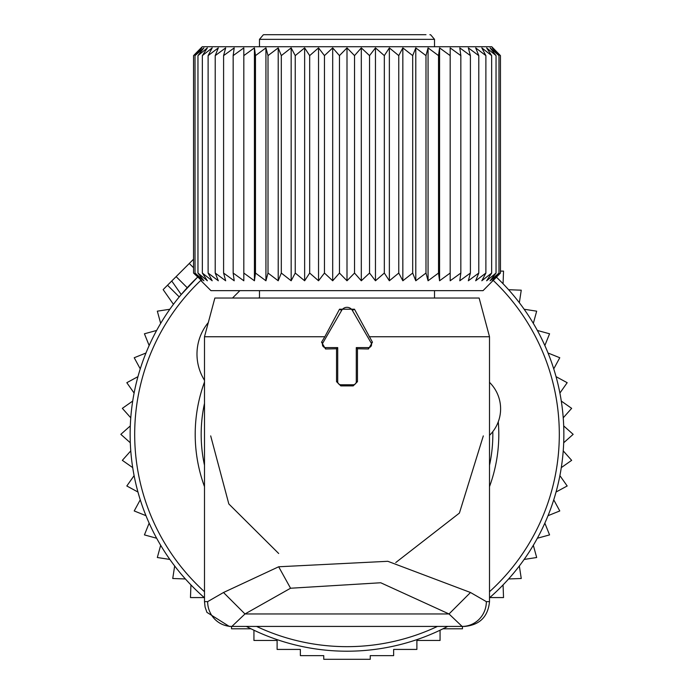 <?xml version="1.0" encoding="UTF-8"?>
<svg xmlns="http://www.w3.org/2000/svg" width="694" height="694" viewBox="0 0 694 694"><rect width="100%" height="100%" fill="white"/><g stroke="black" fill="none" stroke-linecap="round" stroke-linejoin="round"><path stroke-width="1.04" d="M163.732 289.016L193.548 259.209M171.748 281.001L181.229 294.534L197.547 277.201A216.858 216.858 0 0 0 204.496 597.803M246.327 626.422A216.858 216.858 0 0 0 447.673 626.422M489.504 597.803A216.858 216.858 0 0 0 496.453 277.201M503.063 283.777L503.532 271.111L500.452 271.111M508.598 289.719L521.255 290.187L519.338 302.705M524.152 309.255L536.67 311.172L533.33 323.387M537.356 330.448L549.57 333.788L544.842 345.543M548.034 353.012L559.78 357.74L553.743 368.87M556.05 376.66L567.18 382.698L559.893 393.064M561.29 401.063L571.656 408.35L563.233 417.805M563.693 425.916L573.157 434.34L563.693 442.772M563.233 450.883L571.656 460.339L561.29 467.617M559.893 475.624L567.18 485.982L556.05 492.029M253.935 630.221L253.935 640.458L277.114 640.458L277.114 649.428L300.363 649.428L300.363 655.639L323.751 655.639L323.751 659.3L370.249 659.3L370.249 655.639L393.637 655.639L393.637 649.428L416.886 649.428L416.886 640.458L440.065 640.458L440.065 630.221M231.536 626.422L231.536 628.799L251.011 628.799M190.937 584.912L190.468 597.569L204.227 597.569M185.402 578.961L172.745 578.501L174.662 565.974M169.848 559.433L157.33 557.516L160.67 545.302M156.644 538.24L144.43 534.901L149.158 523.146M145.966 515.677L134.22 510.949L140.257 499.819M137.95 492.029L126.82 485.982L134.107 475.624M132.71 467.617L122.344 460.339L130.767 450.883M130.307 442.772L120.843 434.34L130.307 425.916M130.767 417.805L122.344 408.35L132.71 401.063M134.107 393.064L126.82 382.698L137.95 376.66M442.989 628.799L462.464 628.799L462.464 626.422M489.773 597.569L503.532 597.569L503.063 584.912M508.598 578.961L521.255 578.501L519.338 565.974M524.152 559.433L536.67 557.516L533.33 545.302M537.356 538.24L549.57 534.901L544.842 523.146M548.034 515.677L559.78 510.949L553.743 499.819M169.848 309.255L157.33 311.172L160.67 323.387M156.644 330.448L144.43 333.788L149.158 345.543M145.966 353.012L134.22 357.74L140.257 368.87M208.295 322.563A49.569 49.569 0 0 0 204.496 380.312M232.507 298.03L239.881 290.656M489.504 382.359L489.712 382.559A37.172 37.172 0 0 1 489.712 435.138L489.504 435.338M259.478 297.344L258.793 298.03M322.857 342.949A3.097 3.097 0 0 0 325.538 347.599L337.709 347.599L337.709 381.674A3.097 3.097 0 0 0 340.806 384.771L353.194 384.771A3.097 3.097 0 0 0 356.291 381.674L356.291 347.599L368.462 347.599A3.097 3.097 0 0 0 371.143 342.949L352.37 310.426A6.194 6.194 0 0 0 341.63 310.426L322.857 342.949L321.556 342.203L325.538 348.978L336.547 348.761L336.547 381.674L340.806 385.89L353.194 385.89L357.453 381.674L357.453 348.761L368.462 348.978L372.444 342.203L354.469 309.212L339.531 309.212L324.818 336.755L204.496 336.755L204.496 601.637L205.086 607.042L206.933 612.368L229.272 626.422L231.9 626.422L229.272 626.422M369.182 336.755L489.504 336.755L479.129 298.03L214.871 298.03L204.496 336.755M231.891 626.422A24.784 24.238 90 0 1 207.653 601.637L223.503 592.503L244.982 613.964L449.018 613.964L462.109 626.422A24.784 24.238 90 0 0 486.347 601.637L470.497 592.503L449.018 613.964L380.728 582.76L290.56 588.234L244.982 613.964L231.891 626.422L464.728 626.422C479.78 624.947 488.038 616.688 489.504 601.637L486.347 601.637M470.497 592.503L387.825 561.299L278.676 566.772L223.503 592.503M278.676 553.491L228.82 503.939L210.69 435.893M395.754 562.556L459.411 513.074L483.31 435.893M324.818 336.755L321.556 342.203M337.709 347.599L336.547 348.761M356.291 347.599L357.453 348.761M426.003 34.7L264.128 34.7L263.364 34.761L259.478 39.35L259.478 46.724M379.462 34.7L422.967 34.7L379.462 34.7M335.115 34.7L370.336 34.7M201.087 280.775L210.959 290.656L483.041 290.656L500.452 273.054L492.211 280.775L498.977 273.054L490.111 280.775L496.036 273.054L486.633 280.775L491.656 273.054L481.81 280.775L485.887 273.054L475.685 280.775L478.782 273.054L468.329 280.775L470.402 273.054L459.792 280.775L460.842 273.054L450.18 280.775L450.18 273.054L439.571 280.775L439.571 47.895L450.18 55.615L450.18 47.895L460.842 55.615L459.792 47.895L470.402 55.615L468.329 47.895L478.782 55.615L475.685 47.895L485.887 55.615L481.81 47.895L491.656 55.615L486.633 47.895L496.036 55.615L490.111 47.895L498.977 55.615L492.211 47.895L500.452 55.615L491.742 46.724L202.258 46.724L193.548 55.615L193.548 273.054L201.789 280.775L195.023 273.054L203.889 280.775L197.964 273.054L207.367 280.775L202.344 273.054L212.191 280.775L208.113 273.054L218.315 280.775L215.218 273.054L225.671 280.775L223.598 273.054L234.208 280.775L233.158 273.054L243.82 280.775L243.82 273.054L254.429 280.775L255.479 273.054L265.932 280.775L268.014 273.054L278.216 280.775L281.313 273.054L291.159 280.775L295.236 273.054L304.64 280.775L309.671 273.054L309.671 55.615L304.64 47.895L295.236 55.615L295.236 273.054M201.087 47.895L193.548 55.615L201.789 47.895L195.023 55.615L195.023 273.054M243.82 47.895L243.82 55.615L243.82 47.895L233.158 55.615L234.208 47.895L223.598 55.615L225.671 47.895L215.218 55.615L218.315 47.895L208.113 55.615L212.191 47.895L202.344 55.615L207.367 47.895L197.964 55.615L203.889 47.895L195.023 55.615M254.429 280.775L254.429 47.895L243.82 55.615L243.82 280.775M254.429 47.895L255.479 55.615L255.479 273.054M265.932 280.775L265.932 47.895L255.479 55.615M265.932 47.895L268.014 55.615L268.014 273.054M278.216 280.775L278.216 47.895L268.014 55.615M278.216 47.895L281.313 55.615L281.313 273.054M291.159 280.775L291.159 47.895L281.313 55.615M291.159 47.895L295.236 55.615M197.964 55.615L197.964 273.054M202.344 55.615L202.344 273.054M208.113 55.615L208.113 273.054M215.218 55.615L215.218 273.054M223.598 55.615L223.598 273.054M233.158 55.615L233.158 273.054M304.64 280.775L304.64 47.895M439.571 280.775L438.521 273.054L428.068 280.775L425.986 273.054L415.784 280.775L412.687 273.054L402.841 280.775L398.764 273.054L389.36 280.775L384.329 273.054L375.463 280.775L369.546 273.054L361.305 280.775L354.539 273.054L347 280.775L339.461 273.054L332.695 280.775L324.454 273.054L318.537 280.775L318.537 47.895L309.671 55.615M318.537 47.895L324.454 55.615L324.454 273.054M332.695 280.775L332.695 47.895L324.454 55.615M332.695 47.895L339.461 55.615L339.461 273.054M347 280.775L347 47.895L339.461 55.615M347 47.895L354.539 55.615L354.539 273.054M361.305 280.775L361.305 47.895L354.539 55.615M361.305 47.895L369.546 55.615L369.546 273.054M375.463 280.775L375.463 47.895L369.546 55.615M375.463 47.895L384.329 55.615L384.329 273.054M389.36 280.775L389.36 47.895L384.329 55.615M389.36 47.895L398.764 55.615L398.764 273.054M402.841 280.775L402.841 47.895L398.764 55.615M402.841 47.895L412.687 55.615L412.687 273.054M415.784 280.775L415.784 47.895L412.687 55.615M415.784 47.895L425.986 55.615L425.986 273.054M428.068 280.775L428.068 47.895L425.986 55.615M428.068 47.895L438.521 55.615L438.521 273.054M439.571 47.895L438.521 55.615M450.18 47.895L450.18 280.775M492.914 47.895L500.452 55.615L500.452 273.054L492.914 280.775M318.537 280.775L309.671 273.054M460.842 55.615L460.842 273.054M470.402 55.615L470.402 273.054M478.782 55.615L478.782 273.054M485.887 55.615L485.887 273.054M491.656 55.615L491.656 273.054M496.036 55.615L496.036 273.054M498.977 55.615L498.977 273.054M200.748 280.437A212.312 212.312 0 0 0 204.496 591.722M256.537 626.422A212.312 212.312 0 0 0 437.463 626.422M204.496 486.641A151.804 151.804 0 0 1 204.496 382.047M489.504 591.722A212.312 212.312 0 0 0 493.252 280.437M204.496 403.379A145.835 145.835 0 0 0 204.496 465.31M489.504 382.047A151.804 151.804 0 0 1 489.686 382.541M498.283 421.77A151.804 151.804 0 0 1 489.504 486.641M489.504 465.31A145.835 145.835 0 0 0 492.809 431.625M167.523 285.225L179.234 296.928M189.271 263.477L193.548 267.745M176.129 276.62L187.224 287.715M207.653 601.637L204.496 601.637M278.676 566.772L290.56 588.234M325.538 347.599L325.538 348.978M341.63 310.426L339.531 309.212M352.37 310.426L354.469 309.212M371.143 342.949L372.444 342.203M368.462 347.599L368.462 348.978M356.291 381.674L357.453 381.674M353.194 384.771L353.194 385.89M340.806 384.771L340.806 385.89M337.709 381.674L336.547 381.674M434.522 46.724L434.522 39.35L259.478 39.35M163.142 289.606L173.448 304.319M489.504 336.755L489.504 601.637M259.478 290.656L259.478 298.03M434.522 290.656L434.522 298.03M434.522 39.35L430.636 34.761L429.872 34.7"/></g></svg>
